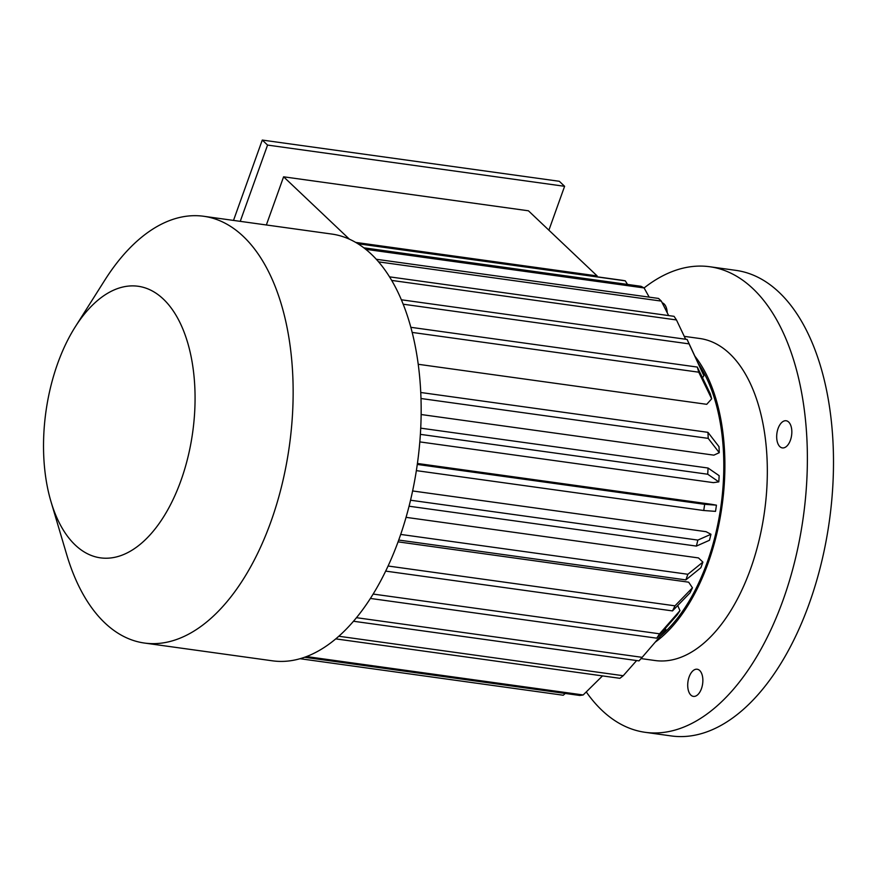 <?xml version="1.0" encoding="UTF-8"?>
<svg xmlns="http://www.w3.org/2000/svg" width="876" height="876" viewBox="0 0 876 876"><rect width="100%" height="100%" fill="white"/><g stroke="black" fill="none" stroke-linecap="round" stroke-linejoin="round"><path stroke-width="1.31" d="M233.509 220.413L262.274 140.061L559.315 181.288L564.604 186.303L548.891 230.191M788.663 422.035A13.709 7.413 -82.1 0 0 786.144 420.754A13.709 7.413 -82.1 0 0 778.085 428.484A13.709 7.413 -82.1 0 0 782.377 447.91A13.709 7.413 -82.1 0 0 791.127 437.825A13.709 7.413 -82.1 0 0 788.663 422.035M701.457 688.656A13.709 7.413 -82.1 0 0 699.694 670.512A13.709 7.413 -82.1 0 0 697.176 669.231A13.709 7.413 -82.1 0 0 687.945 681.791A13.709 7.413 -82.1 0 0 693.409 696.387A13.709 7.413 -82.1 0 0 701.457 688.656M586.263 691.92A235.02 127.02 -82.1 0 0 601.987 710.359A235.02 127.02 -82.1 0 0 645.174 732.314L671.29 735.939A235.02 127.02 -82.1 0 0 829.419 520.607A235.02 127.02 -82.1 0 0 735.906 270.366L709.79 266.742A235.02 127.02 -82.1 0 0 644.101 287.952A209.561 113.267 -82.1 0 0 640.969 286.288L363.847 247.82M645.174 732.314A235.02 127.02 -82.1 0 0 803.303 516.982A235.02 127.02 -82.1 0 0 709.79 266.742M667.227 312.776A13.709 7.413 -82.1 0 0 662.179 302.8M641.068 658.588L655.138 660.537A162.553 87.863 -82.1 0 0 764.507 511.606A162.553 87.863 -82.1 0 0 699.825 338.508L684.255 336.351M355.711 242.411L597.136 275.918L528.425 210.787L283.605 176.81L349.404 239.181M596.655 276.739L597.136 275.918L596.841 276.772M266.359 224.968L283.605 176.81M660.427 636.118A160.593 86.801 -82.1 0 0 708.279 559.282A160.593 86.801 -82.1 0 0 698.26 363.452M398.065 541.85L688.656 582.179L692.456 587.818A170.393 92.089 97.9 0 1 689.981 592.888L672.505 610.911L385.67 571.108M418.224 364.285L706.746 404.318L711.673 398.799L698.741 372.19A209.561 113.267 -82.1 0 0 697.307 367.066L710.239 393.674A170.393 92.089 -82.1 0 1 711.673 398.799M421.137 414.523L713.863 455.148L719.262 452.695L708.213 438.372A209.561 113.267 -82.1 0 0 707.939 432.339L718.999 446.672A170.393 92.089 -82.1 0 1 719.262 452.695M419.823 441.898L713.425 482.643L718.813 481.866L707.72 474.234A209.561 113.267 -82.1 0 0 708.049 468.025L719.141 475.668A170.393 92.089 -82.1 0 1 718.813 481.866M417.425 463.47L711.224 504.248L716.437 505.167L704.665 504.313A209.561 113.267 -82.1 0 1 703.735 510.511L416.363 470.631M412.618 490.954L706.078 531.688L710.962 534.272L697.865 540.087A209.561 113.267 -82.1 0 1 696.365 546.087L409.059 506.219M406.059 517.344L698.479 557.924L702.891 562.107L687.868 574.273A209.561 113.267 -82.1 0 1 685.853 579.901L398.722 540.054M655.204 642.174A162.553 87.863 -82.1 0 0 722.076 505.715A162.553 87.863 -82.1 0 0 694.898 356.193M357.66 243.572L621.949 280.254A209.561 113.267 -82.1 0 1 625.289 280.846L357.912 243.736M627.512 284.415L625.289 280.846M365.752 249.31L644.09 287.941L649.193 297.139M376.308 259.274L658.511 298.431A209.561 113.267 -82.1 0 1 661.325 301.103L378.607 261.869M668.651 315.59L661.325 301.103M391.692 280.419L676.469 319.948A209.561 113.267 -82.1 0 0 674.049 316.335L389.535 276.849M685.623 339.242L676.469 319.948M403.179 304.202L689.073 343.874A209.561 113.267 -82.1 0 0 687.112 339.45L701.906 371.293A170.393 92.089 -82.1 0 1 703.866 375.716L689.073 343.874M401.372 299.789L687.112 339.45M702.519 377.786L703.866 375.716M412.18 332.42L698.741 372.19M410.844 327.306L697.307 367.066M420.995 398.514L708.213 438.372M420.754 392.492L707.939 432.339M420.37 434.354L707.72 474.234M420.721 428.156L708.049 468.025M417.283 464.433L704.665 504.313M716.437 505.167A170.393 92.089 -82.1 0 1 715.517 511.365L703.735 510.511M410.537 500.218L697.865 540.087M710.962 534.272A170.393 92.089 -82.1 0 1 709.472 540.273L696.365 546.087M400.693 534.426L687.868 574.273M702.891 562.107A170.393 92.089 -82.1 0 1 700.877 567.725L685.853 579.901M388.079 566.016L674.98 605.831A209.561 113.267 97.9 0 1 672.505 610.911M674.98 605.831L692.456 587.818M370.395 598.439L656.726 638.177A209.561 113.267 -82.1 0 0 659.584 633.808L679.973 610.616L677.717 605.524M373.154 594.059L659.584 633.808M679.973 610.616A170.393 92.089 -82.1 0 1 677.115 614.985L656.726 638.177M353.488 621.248L639.009 660.876A209.561 113.267 -82.1 0 0 642.152 657.339L665.826 629.833L665.41 628.311M356.466 617.69L642.152 657.339M335.749 638.878L619.869 678.309A209.561 113.267 -82.1 0 0 623.219 675.725L636.622 660.548M338.804 636.25L623.219 675.725M304.552 657.274L579.726 695.456A209.561 113.267 97.9 0 0 583.175 694.964L602.502 675.9M306.48 656.562L583.175 694.964M300.041 658.708L563.268 695.237L565.272 693.453M50.983 501.62L66.718 554.683A215.43 116.442 -82.1 0 0 144.463 643.05A215.43 116.442 -82.1 0 0 289.409 445.665A215.43 116.442 -82.1 0 0 203.692 216.273A215.43 116.442 -82.1 0 0 104.824 280.134L75.227 326.901A137.094 74.099 -82.1 0 0 57.63 363.606A137.094 74.099 -82.1 0 0 50.983 501.62A137.094 74.099 -82.1 0 0 155.972 527.801A137.094 74.099 -82.1 0 0 183.38 330.307A137.094 74.099 -82.1 0 0 75.227 326.901M144.463 643.05L272.48 660.822A215.43 116.442 -82.1 0 0 417.425 463.437A215.43 116.442 -82.1 0 0 331.708 234.045L203.692 216.273M240.243 221.343L267.563 145.077L564.604 186.303M267.563 145.077L262.274 140.061"/></g></svg>
